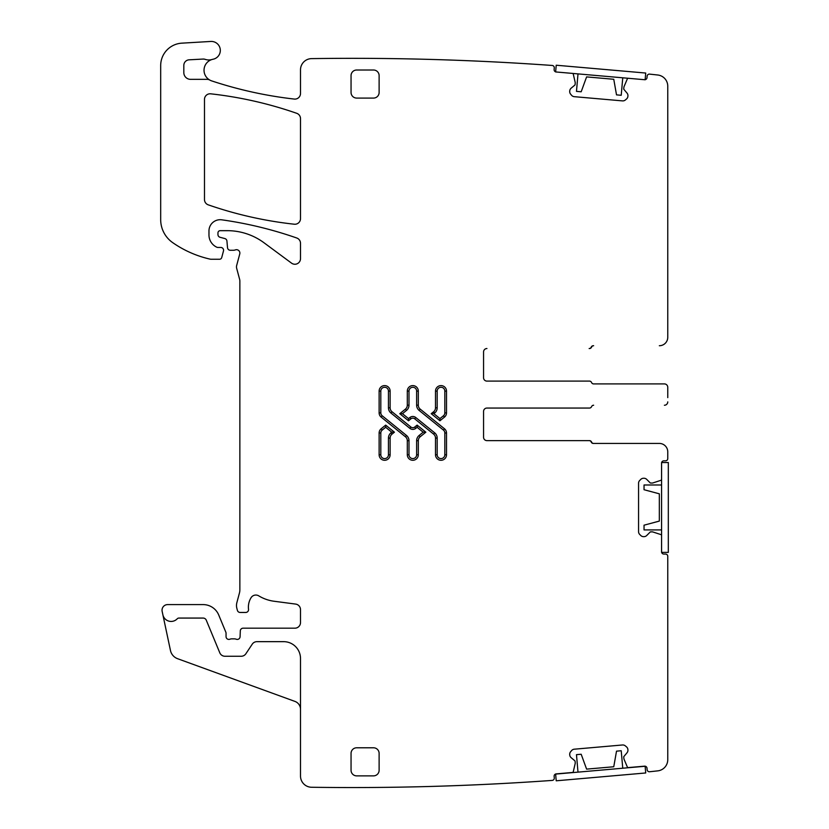 <?xml version="1.0" encoding="UTF-8"?>
<svg xmlns="http://www.w3.org/2000/svg" width="829" height="829" viewBox="0 0 829 829"><rect width="100%" height="100%" fill="white"/><g stroke="black" fill="none" stroke-linecap="round" stroke-linejoin="round"><path stroke-width="1.24" d="M300.502 709.323A8.425 8.425 0 0 0 294.969 701.417L177.603 658.703A11.233 11.233 0 0 1 170.463 650.485L162.878 614.776A8.425 8.425 0 0 0 177.251 618.786A2.249 2.249 0 0 1 178.888 618.071L203.157 618.071A3.368 3.368 0 0 1 206.266 620.154L219.789 652.796A5.616 5.616 0 0 0 224.98 656.257L241.208 656.257A5.616 5.616 0 0 0 245.881 653.749L252.254 644.164A5.616 5.616 0 0 1 256.928 641.656L283.663 641.656A16.849 16.849 0 0 1 300.502 658.506L300.502 776.027A11.233 11.233 0 0 0 311.58 787.26A2807.73 2807.73 0 0 0 552.207 780.41A2.249 2.249 0 0 0 554.28 777.975L554.135 776.327A2.249 2.249 0 0 1 556.176 773.892L572.321 772.483A1.119 1.119 0 0 0 573.316 771.623L575.233 763.291A0.56 0.56 0 0 0 575.243 763.115L575.077 761.198A0.56 0.56 0 0 0 574.88 760.825L571.14 757.675A3.927 3.927 0 0 1 569.741 755.012L569.71 754.618A3.927 3.927 0 0 1 570.611 751.748L571.585 750.597A3.927 3.927 0 0 1 574.259 749.198L622.475 744.981A3.927 3.927 0 0 1 625.346 745.893L626.496 746.856A3.927 3.927 0 0 1 627.895 749.53L627.926 749.924A3.927 3.927 0 0 1 627.025 752.784L623.874 756.535A0.56 0.56 0 0 0 623.75 756.939L623.916 758.867A0.56 0.56 0 0 0 623.957 759.032L627.294 766.898A1.119 1.119 0 0 0 628.423 767.571L644.568 766.162A2.249 2.249 0 0 1 647.003 768.203L647.128 769.716A2.249 2.249 0 0 0 649.604 771.747A2807.73 2807.73 0 0 0 657.749 770.866A11.233 11.233 0 0 0 667.759 759.706L667.759 556.3A2.249 2.249 0 0 0 665.511 554.062L663.822 554.062A2.249 2.249 0 0 1 661.583 551.813L661.583 535.617A1.119 1.119 0 0 0 660.806 534.55L652.682 531.907A0.56 0.56 0 0 0 652.506 531.876L650.578 531.876A0.56 0.56 0 0 0 650.185 532.042L646.724 535.503A3.927 3.927 0 0 1 643.946 536.653L643.553 536.653A3.927 3.927 0 0 1 640.776 535.503L639.708 534.436A3.927 3.927 0 0 1 638.558 531.658L638.558 483.245A3.927 3.927 0 0 1 639.708 480.468L640.776 479.4A3.927 3.927 0 0 1 643.553 478.25L643.946 478.25A3.927 3.927 0 0 1 646.724 479.4L650.185 482.861A0.56 0.56 0 0 0 650.578 483.027L652.506 483.027A0.56 0.56 0 0 0 652.682 482.996L660.806 480.354A1.119 1.119 0 0 0 661.583 479.286L661.583 463.09A2.249 2.249 0 0 1 663.822 460.841L665.511 460.841A2.249 2.249 0 0 0 667.759 458.592L667.759 451.857A8.425 8.425 0 0 0 659.335 443.432L593.637 443.432A2.249 2.249 0 0 1 591.554 442.033A2.249 2.249 0 0 0 589.471 440.624L486.955 440.624A3.368 3.368 0 0 1 483.566 437.256A3.368 3.368 0 0 0 486.54 440.603M486.55 381.081A3.368 3.368 0 0 1 483.566 377.734A3.368 3.368 0 0 0 486.944 381.102L589.471 381.102A2.249 2.249 0 0 1 591.554 382.511A2.249 2.249 0 0 0 593.637 383.91L664.392 383.91A3.368 3.368 0 0 1 667.759 387.278L667.759 397.63M593.305 405.246L593.637 405.246A2.249 2.249 0 0 0 591.554 406.656A2.249 2.249 0 0 1 589.471 408.055L486.944 408.055A3.368 3.368 0 0 0 483.566 411.422A3.368 3.368 0 0 1 486.55 408.075M392.003 434.147L390.946 432.842A6.736 6.736 0 0 0 388.449 438.075L390.127 438.075A5.057 5.057 0 0 1 392.003 434.147L394.428 432.189L391.744 432.189L385.682 427.277L382.179 430.106A3.71 3.71 0 0 0 380.812 432.987L379.122 432.987A5.388 5.388 0 0 1 381.122 428.8L382.179 430.106M394.428 432.189L385.682 425.111L385.682 427.277M425.847 432.189L423.173 432.189L417.111 427.277L417.111 425.111L425.847 432.189L420.189 436.769A5.057 5.057 0 0 0 418.313 440.696L416.635 440.696L416.635 454.779L418.313 454.779L418.313 440.696M431.204 413.692L434.686 413.039A6.736 6.736 0 0 0 437.184 407.795L437.184 391.101L435.505 391.101A5.502 5.502 0 0 1 441.007 385.599A5.502 5.502 0 0 1 446.51 391.101L446.51 412.883A5.388 5.388 0 0 1 444.51 417.08L439.95 420.769L431.204 413.692L433.629 411.723A5.057 5.057 0 0 0 435.505 407.795L435.505 391.101M437.184 391.101A3.813 3.813 0 0 1 441.007 387.278A3.813 3.813 0 0 1 444.821 391.101L444.821 412.883A3.71 3.71 0 0 1 443.453 415.764L439.95 418.604L439.95 420.769M405.443 409.111L406.5 410.417A6.736 6.736 0 0 0 408.998 405.174L407.308 405.174A5.057 5.057 0 0 1 405.443 409.111L399.775 413.692L408.521 420.769L408.521 418.604L409.847 417.536A4.715 4.715 0 0 1 415.785 417.536L434.686 432.842A6.736 6.736 0 0 1 437.184 438.075L437.184 454.779A3.813 3.813 0 0 0 441.007 458.592A3.813 3.813 0 0 0 444.821 454.779L444.821 432.987A3.71 3.71 0 0 0 443.453 430.106L419.132 410.417A6.736 6.736 0 0 1 416.635 405.174L416.635 391.101A3.813 3.813 0 0 0 412.811 387.278A3.813 3.813 0 0 0 408.998 391.101L407.308 391.101A5.502 5.502 0 0 1 412.811 385.599A5.502 5.502 0 0 1 418.313 391.101L418.313 405.174L416.635 405.174M399.775 413.692L402.459 413.692L408.521 418.604M205.229 65.201A11.233 11.233 0 0 0 209.789 80.061A5.616 5.616 0 0 0 207.053 79.346L190.556 79.346A6.736 6.736 0 0 1 183.82 72.61L183.82 65.418A5.616 5.616 0 0 1 189.136 59.812L203.064 59.066A5.616 5.616 0 0 1 205.177 59.356A11.233 11.233 0 0 0 212.037 59.491A11.233 11.233 0 0 0 205.229 65.201M667.759 391.526L667.759 387.278M593.305 383.91L664.392 383.91M591.554 347.133A2.249 2.249 0 0 1 593.637 345.724L593.305 345.724A2.249 2.249 0 0 0 591.222 347.133A2.249 2.249 0 0 1 589.139 348.532L589.471 348.532A2.249 2.249 0 0 0 591.554 347.133M373.506 775.871L356.657 775.871A5.616 5.616 0 0 1 351.05 770.255L351.05 753.406A5.616 5.616 0 0 1 356.657 747.789L373.506 747.789A5.616 5.616 0 0 1 379.122 753.406L379.122 770.255A5.616 5.616 0 0 1 373.506 775.871M385.682 425.111L381.122 428.8M390.127 438.075L390.127 454.779A5.502 5.502 0 0 1 384.625 460.282A5.502 5.502 0 0 1 379.122 454.779L379.122 432.987M418.313 454.779A5.502 5.502 0 0 1 412.811 460.282A5.502 5.502 0 0 1 407.308 454.779L407.308 440.696A5.057 5.057 0 0 0 405.443 436.769L381.122 417.08A5.388 5.388 0 0 1 379.122 412.883L380.812 412.883A3.71 3.71 0 0 0 382.179 415.764L381.122 417.08M390.127 407.795L388.449 407.795L388.449 391.101A3.813 3.813 0 0 0 384.625 387.278A3.813 3.813 0 0 0 380.812 391.101L379.122 391.101A5.502 5.502 0 0 1 384.625 385.599A5.502 5.502 0 0 1 390.127 391.101L390.127 407.795A5.057 5.057 0 0 0 392.003 411.723L410.904 427.039A3.036 3.036 0 0 0 414.728 427.039L417.111 425.111M379.122 391.101L379.122 412.883M300.502 118.609A5.616 5.616 0 0 0 296.741 113.314A393.081 393.081 0 0 0 210.711 93.822A5.616 5.616 0 0 0 204.483 99.397L204.483 199.54A5.616 5.616 0 0 0 208.255 204.846A393.081 393.081 0 0 0 294.285 224.213A5.616 5.616 0 0 0 300.502 218.628L300.502 118.609M356.657 70.009A5.616 5.616 0 0 0 351.05 75.626L351.05 92.465A5.616 5.616 0 0 0 356.657 98.081L373.506 98.081A5.616 5.616 0 0 0 379.122 92.465L379.122 75.626A5.616 5.616 0 0 0 373.506 70.009L356.657 70.009M408.521 420.769L410.904 418.842A3.036 3.036 0 0 1 414.728 418.842L433.629 434.147A5.057 5.057 0 0 1 435.505 438.075L435.505 454.779L437.184 454.779M444.821 454.779L446.51 454.779A5.502 5.502 0 0 1 441.007 460.282A5.502 5.502 0 0 1 435.505 454.779M446.51 454.779L446.51 432.987L444.821 432.987M443.453 430.106L444.51 428.8A5.388 5.388 0 0 1 446.51 432.987M444.51 428.8L420.189 409.111A5.057 5.057 0 0 1 418.313 405.174M407.308 405.174L407.308 391.101M212.037 59.491A11.233 11.233 0 0 1 213.084 59.232A8.984 8.984 0 0 0 220.245 49.274A8.984 8.984 0 0 0 210.804 41.45L181.82 43.16A22.466 22.466 0 0 0 160.681 65.584L160.681 219.602A28.082 28.082 0 0 0 172.712 242.648A106.692 106.692 0 0 0 209.955 259.104A5.616 5.616 0 0 0 211.198 259.249L219.54 259.249A2.249 2.249 0 0 0 221.716 257.581L223.478 250.99A2.808 2.808 0 0 0 220.763 247.456L217.954 247.456A2.808 2.808 0 0 1 216.773 247.197A13.482 13.482 0 0 1 208.97 234.97L208.97 230.949A11.233 11.233 0 0 1 221.768 219.82A393.081 393.081 0 0 1 296.741 237.996A5.616 5.616 0 0 1 300.502 243.291L300.502 258.627A5.616 5.616 0 0 1 291.549 263.145L264.026 242.783A61.771 61.771 0 0 0 227.291 230.669L220.203 230.669A2.249 2.249 0 0 0 217.954 232.908L217.954 234.566A2.808 2.808 0 0 0 220.037 237.281L224.866 238.565A2.808 2.808 0 0 1 226.928 241.042L227.519 247.695A2.808 2.808 0 0 0 230.317 250.265L233.374 250.265A5.616 5.616 0 0 0 235.332 249.912A3.368 3.368 0 0 1 239.757 253.943L236.679 265.435A5.616 5.616 0 0 0 236.679 268.337L239.664 279.487A5.616 5.616 0 0 1 239.861 280.938L239.861 589.968A11.233 11.233 0 0 1 239.477 592.87L236.876 602.59A11.233 11.233 0 0 0 236.876 608.403L237.405 610.382A2.808 2.808 0 0 0 240.109 612.455L245.736 612.455A2.808 2.808 0 0 0 248.524 609.315A17.969 17.969 0 0 1 251.063 597.719A5.616 5.616 0 0 1 258.762 595.864A39.305 39.305 0 0 0 274.036 601.243L295.621 604.082A5.616 5.616 0 0 1 300.502 609.657L300.502 622.569A5.616 5.616 0 0 1 294.886 628.185L243.115 628.185A2.808 2.808 0 0 0 240.306 630.879L240.078 636.724A2.808 2.808 0 0 1 236.255 639.232A5.616 5.616 0 0 0 234.244 638.848L231.882 638.848A5.616 5.616 0 0 0 229.861 639.232A2.808 2.808 0 0 1 226.048 636.61L226.048 633.242A2.808 2.808 0 0 0 225.83 632.164L218.721 614.994A16.849 16.849 0 0 0 203.157 604.6L167.645 604.6A5.616 5.616 0 0 0 162.152 611.377L162.878 614.776M209.789 80.061A11.233 11.233 0 0 0 211.727 80.91A408.801 408.801 0 0 0 294.254 99.065A5.616 5.616 0 0 0 300.502 93.49L300.502 69.854A11.233 11.233 0 0 1 311.735 58.621A2807.73 2807.73 0 0 1 552.207 65.46A2.249 2.249 0 0 1 554.28 67.864A2.249 2.249 0 0 0 554.28 67.864L554.135 69.543A2.249 2.249 0 0 0 556.176 71.978L572.321 73.387A1.119 1.119 0 0 1 573.316 74.258L575.233 82.579A0.56 0.56 0 0 1 575.243 82.755L575.077 84.672A0.56 0.56 0 0 1 574.88 85.055L571.14 88.195A3.927 3.927 0 0 0 569.741 90.869L569.71 91.263A3.927 3.927 0 0 0 570.611 94.133L571.585 95.283A3.927 3.927 0 0 0 574.259 96.672L622.475 100.889A3.927 3.927 0 0 0 625.346 99.988L626.496 99.014A3.927 3.927 0 0 0 627.895 96.351L627.926 95.957A3.927 3.927 0 0 0 627.025 93.086L623.874 89.345A0.56 0.56 0 0 1 623.75 88.931L623.916 87.014A0.56 0.56 0 0 1 623.957 86.848L627.294 78.983A1.119 1.119 0 0 1 628.423 78.299L644.568 79.708A2.249 2.249 0 0 0 647.003 77.667L647.128 76.164A2.249 2.249 0 0 1 649.604 74.123A2807.73 2807.73 0 0 1 657.749 75.004A11.233 11.233 0 0 1 667.759 86.164L667.759 337.299A8.425 8.425 0 0 1 659.335 345.724M486.944 348.532A3.368 3.368 0 0 0 483.566 351.9L483.566 377.734M664.392 405.246A3.368 3.368 0 0 0 667.759 401.878M483.566 411.422L483.566 437.256M486.944 440.624L589.139 440.624A2.249 2.249 0 0 1 591.222 442.033A2.249 2.249 0 0 0 593.305 443.432L659.335 443.432M578 73.895L576.476 91.366L581.181 91.781L586.6 76.9L613.761 79.273L586.6 76.9M622.755 77.802L621.222 95.283L616.517 94.869L613.761 79.273M555.637 71.864L556.218 65.222L645.718 73.045L645.138 79.688M645.128 79.76L555.627 71.936M661.583 484.986L644.04 484.986L644.04 489.721L659.335 493.815L659.335 521.089L659.335 493.815M661.583 529.918L644.04 529.918L644.04 525.182L659.335 521.089M661.656 462.53L668.319 462.53L668.319 552.373L661.656 552.373M661.583 552.373L661.583 462.53M622.755 768.224L621.222 750.742L616.517 751.157L613.761 766.752L586.6 769.125L613.761 766.752M578 772.131L576.476 754.659L581.181 754.245L586.6 769.125M556.218 780.804L555.627 774.089L645.128 766.265L645.718 772.97L556.218 780.804M388.449 438.075L388.449 454.779A3.813 3.813 0 0 1 384.625 458.592A3.813 3.813 0 0 1 380.812 454.779L380.812 432.987M390.946 432.842L391.744 432.189M388.449 407.795A6.736 6.736 0 0 0 390.946 413.039L409.847 428.344A4.715 4.715 0 0 0 415.785 428.344L417.111 427.277M380.812 391.101L380.812 412.883M407.308 440.696L408.998 440.696A6.736 6.736 0 0 0 406.5 435.463L382.179 415.764M408.998 440.696L408.998 454.779A3.813 3.813 0 0 0 412.811 458.592A3.813 3.813 0 0 0 416.635 454.779M423.173 432.189L419.132 435.463A6.736 6.736 0 0 0 416.635 440.696M439.95 418.604L433.878 413.692M408.998 405.174L408.998 391.101M406.5 410.417L402.459 413.692M380.812 454.779L379.122 454.779M388.449 454.779L390.127 454.779M406.5 435.463L405.443 436.769M407.308 454.779L408.998 454.779M420.189 436.769L419.132 435.463M415.785 428.344L414.728 427.039M410.904 427.039L409.847 428.344M390.946 413.039L392.003 411.723M390.127 391.101L388.449 391.101M444.821 412.883L446.51 412.883M444.821 391.101L446.51 391.101M437.184 407.795L435.505 407.795M433.629 411.723L434.686 413.039M443.453 415.764L444.51 417.08M410.904 418.842L409.847 417.536M414.728 418.842L415.785 417.536M433.629 434.147L434.686 432.842M435.505 438.075L437.184 438.075M420.189 409.111L419.132 410.417M416.635 391.101L418.313 391.101"/></g></svg>
